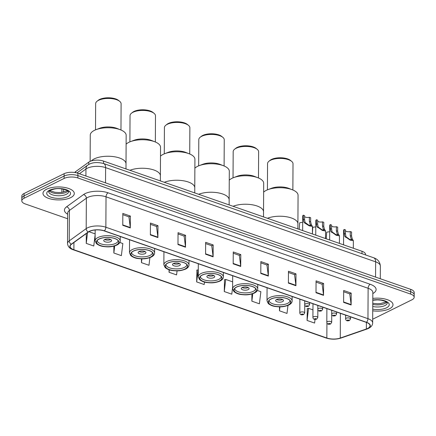 <?xml version="1.0" encoding="UTF-8"?>
<svg xmlns="http://www.w3.org/2000/svg" width="436" height="436" viewBox="0 0 436 436"><rect width="100%" height="100%" fill="white"/><g stroke="black" fill="none" stroke-linecap="round" stroke-linejoin="round"><path stroke-width="0.65" d="M74.747 172.487A9.788 4.06 0.3 0 1 75.635 171.626L88.781 162.138A9.788 4.06 0.3 0 1 89.751 161.56A9.788 4.06 0.3 0 1 103.534 161.091L362.005 251.278A9.788 4.06 0.3 0 1 365.537 254.422L365.537 254.924M372.687 319.217L411.916 299.81A9.788 4.06 -179.7 0 0 414.173 297.238L414.2 292.485A9.788 4.06 -179.7 0 0 410.668 289.341L77.908 173.228A9.788 4.06 -179.7 0 0 64.119 173.697L24.084 193.508A9.788 4.06 -179.7 0 0 21.827 196.08L21.811 198.456A9.788 4.06 -179.7 0 1 24.073 195.884A9.788 4.06 -179.7 0 0 21.811 198.456L21.8 200.833A9.788 4.06 -179.7 0 0 25.332 203.977L67.651 218.747M414.173 297.238A9.788 4.06 -179.7 0 0 410.641 294.093L77.881 177.981A9.788 4.06 -179.7 0 0 64.097 178.449L64.108 176.073L24.073 195.884L64.108 176.073A9.788 4.06 -179.7 0 1 77.891 175.604A9.788 4.06 -179.7 0 0 64.108 176.073L64.119 173.697M410.641 294.093L410.658 291.717L77.891 175.604L410.658 291.717A9.788 4.06 -179.7 0 1 414.189 294.861A9.788 4.06 -179.7 0 0 410.658 291.717L410.668 289.341M46.587 189.229A15.663 6.496 -179.7 0 0 42.973 193.35A15.663 6.496 -179.7 0 0 53.296 199.514A15.663 6.496 -179.7 0 0 70.681 197.633A15.663 6.496 -179.7 0 0 74.294 193.513A15.663 6.496 -179.7 0 0 63.972 187.349A15.663 6.496 -179.7 0 0 46.587 189.229A15.663 6.496 -179.7 0 0 42.973 193.35A15.663 6.496 -179.7 0 0 53.296 199.514A15.663 6.496 -179.7 0 0 70.681 197.633A15.663 6.496 -179.7 0 0 74.294 193.513A15.663 6.496 -179.7 0 0 63.972 187.349A15.663 6.496 -179.7 0 0 46.587 189.229M372.736 310.824A15.663 6.496 -179.7 0 0 389.386 308.841A15.663 6.496 -179.7 0 0 393.005 304.72A15.663 6.496 -179.7 0 0 372.796 298.404A15.663 6.496 -179.7 0 1 393.005 304.72A15.663 6.496 -179.7 0 1 389.386 308.841A15.663 6.496 -179.7 0 1 372.736 310.824M89.478 231.407A10.442 4.327 0.3 0 1 104.182 230.906L366.278 322.357A10.442 4.327 0.3 0 1 370.044 325.714A10.442 4.327 0.3 0 1 366.354 328.989L340.271 338.047A10.442 4.327 0.3 0 1 326.847 338.014L73.886 249.752A10.442 4.327 0.3 0 1 70.114 246.395A10.442 4.327 0.3 0 1 71.493 244.264L88.443 232.023A10.442 4.327 0.3 0 1 89.478 231.407M89.282 231.336A10.704 4.436 -179.7 0 0 88.219 231.968L71.264 244.209A10.704 4.436 -179.7 0 0 73.717 249.833L326.678 338.096A10.704 4.436 -179.7 0 0 340.434 338.129L366.523 329.076A10.704 4.436 -179.7 0 0 366.442 322.275L104.351 230.824A10.704 4.436 -179.7 0 0 89.282 231.336M343.666 291.755L349.759 293.886L351.116 304.59A2.611 1.515 109.2 0 1 351.138 304.987L351.198 293.112L343.672 290.485L343.612 302.361L351.138 304.987M349.688 293.859L351.198 293.112M316.062 282.125L322.155 284.25L323.512 294.959A2.611 1.515 109.2 0 1 323.534 295.357L323.594 283.482L316.067 280.855L316.002 292.73L323.534 295.357M322.084 284.228L323.594 283.482M288.458 272.495L294.551 274.62L295.902 285.324A2.611 1.515 109.2 0 1 295.93 285.727L295.99 273.852L288.463 271.225L288.398 283.1L295.93 285.727M294.48 274.598L295.99 273.852M260.848 262.859L266.946 264.99L268.298 275.694A2.611 1.515 109.2 0 1 268.325 276.092L268.385 264.216L260.859 261.589L260.793 273.465L268.325 276.092M266.876 264.963L268.385 264.216M122.827 214.703L128.925 216.828L130.277 227.532A2.611 1.515 109.2 0 1 130.299 227.935L130.364 216.054L122.832 213.427L122.772 225.308L130.299 227.935M128.854 216.801L130.364 216.054M150.431 224.333L156.529 226.458L157.881 237.168A2.611 1.515 109.2 0 1 157.903 237.566L157.968 225.69L150.436 223.063L150.376 234.939L157.903 237.566M156.459 226.437L157.968 225.69M178.035 233.963L184.134 236.094L185.485 246.798A2.611 1.515 109.2 0 1 185.507 247.196L185.573 235.32L178.041 232.693L177.981 244.569L185.507 247.196M184.063 236.067L185.573 235.32M205.639 243.599L211.738 245.724L213.09 256.428A2.611 1.515 109.2 0 1 213.117 256.831L213.177 244.95L205.65 242.323L205.585 254.204L213.117 256.831M211.667 245.702L213.177 244.95M233.244 253.229L239.342 255.354L240.694 266.064A2.611 1.515 109.2 0 1 240.721 266.461L240.781 254.586L233.255 251.959L233.189 263.835L240.721 266.461M239.271 255.333L240.781 254.586M64.097 178.449L24.062 198.255A9.788 4.06 -179.7 0 0 21.8 200.833M251.904 293.995L251.866 301.172L259.393 303.799L260.864 291.7L257.354 290.474M279.492 306.835L279.471 310.803L286.997 313.43L287.973 305.418M307.336 308.628L307.075 320.438L314.601 323.065L315.048 319.425M169.064 269.753L169.054 272.277L176.58 274.903L177.076 270.838M141.466 258.842L141.449 262.646L148.976 265.273L149.902 257.643M113.878 246.144L113.845 253.011L121.371 255.638L122.843 243.539L119.835 242.487M86.29 233.576L86.241 243.381L93.767 246.008L95.13 234.791M224.524 279.732L224.262 291.542L231.789 294.169L232.628 287.27M196.919 270.102L196.658 281.907L204.184 284.534L204.489 282.059M198.276 269.857L196.718 270.151M196.658 281.907L198.129 269.808M169.054 272.277L169.348 269.846M141.449 262.646L141.907 258.848M113.845 253.011L114.706 245.92M95.135 233.87L88.928 231.707M86.241 243.381L87.538 232.671M232.655 281.852L225.734 279.438L224.322 279.781M224.262 291.542L225.734 279.438M251.866 301.172L252.771 293.728M279.471 310.803L279.956 306.83M312.95 309.871L308.546 308.334L307.135 308.677M307.075 320.438L308.546 308.334M120.521 129.819A17.947 7.439 -179.7 0 0 119.682 129.508A17.947 7.439 -179.7 0 0 95.964 129.688L99.544 128.32A12.726 5.276 -179.7 0 1 116.363 128.189A12.726 5.276 -179.7 0 1 116.957 128.407L120.521 129.819A17.947 7.439 -179.7 0 1 126.162 135.274L126.009 163.778A17.947 7.439 -179.7 0 0 114.183 156.715A17.947 7.439 -179.7 0 0 94.263 158.868A17.947 7.439 -179.7 0 0 91.315 160.944A17.947 7.439 0.3 0 1 119.535 158.012A17.947 7.439 0.3 0 1 126.009 163.778L125.982 168.923M99.125 239.086A11.096 4.6 -179.7 0 0 96.563 242.007A11.096 4.6 -179.7 0 0 103.877 246.373A11.096 4.6 -179.7 0 0 116.189 245.043A11.096 4.6 -179.7 0 0 118.75 242.122A11.096 4.6 -179.7 0 0 111.436 237.756A11.096 4.6 -179.7 0 0 99.125 239.086M118.102 240.634L118.102 240.568A10.442 4.327 0.3 0 1 118.102 240.634A10.442 4.327 0.3 0 1 115.693 243.381A10.442 4.327 0.3 0 1 104.106 244.634A10.442 4.327 0.3 0 1 97.223 240.525A10.442 4.327 0.3 0 1 97.223 240.454L97.223 240.525M104.651 239.533A3.913 1.624 -179.7 0 0 103.746 240.563A3.913 1.624 -179.7 0 0 106.33 242.1A3.913 1.624 -179.7 0 0 110.673 241.631A3.913 1.624 -179.7 0 0 111.578 240.601A3.913 1.624 -179.7 0 0 108.995 239.059A3.913 1.624 -179.7 0 0 104.651 239.533M104.662 239.528A3.913 1.624 -179.7 0 0 110.679 239.56M120.968 129.999L121.104 103.773A12.726 5.276 -179.7 0 0 119.72 101.365A12.726 5.276 -179.7 0 0 116.51 99.686A12.726 5.276 -179.7 0 0 97.065 101.245A12.726 5.276 -179.7 0 0 95.653 103.643L95.517 129.868M119.72 101.365L118.565 100.416A11.418 4.736 -179.7 0 0 115.682 98.912A11.418 4.736 -179.7 0 0 98.231 100.313L97.065 101.245M95.964 129.688A17.947 7.439 -179.7 0 0 90.268 135.089L90.132 161.38M154.905 141.814A17.947 7.439 -179.7 0 0 154.066 141.504A17.947 7.439 -179.7 0 0 130.342 141.689L133.923 140.316A12.726 5.276 -179.7 0 1 150.742 140.185A12.726 5.276 -179.7 0 1 151.341 140.408L154.905 141.814A17.947 7.439 -179.7 0 1 160.541 147.27L160.394 175.773A17.947 7.439 -179.7 0 0 149.439 168.857A17.947 7.439 -179.7 0 0 129.917 170.296A17.947 7.439 0.3 0 1 153.913 170.007A17.947 7.439 0.3 0 1 160.394 175.773L160.366 180.918M133.503 251.087A11.096 4.6 -179.7 0 0 130.942 254.003A11.096 4.6 -179.7 0 0 138.256 258.368A11.096 4.6 -179.7 0 0 150.567 257.038A11.096 4.6 -179.7 0 0 153.129 254.123A11.096 4.6 -179.7 0 0 145.815 249.752A11.096 4.6 -179.7 0 0 133.503 251.087M152.486 252.635L152.486 252.564A10.442 4.327 0.3 0 1 152.486 252.635A10.442 4.327 0.3 0 1 150.071 255.382A10.442 4.327 0.3 0 1 138.484 256.635A10.442 4.327 0.3 0 1 131.601 252.52A10.442 4.327 0.3 0 1 131.607 252.449M139.03 251.528A3.913 1.624 -179.7 0 0 138.13 252.558A3.913 1.624 -179.7 0 0 140.708 254.101A3.913 1.624 -179.7 0 0 145.057 253.627A3.913 1.624 -179.7 0 0 145.956 252.597A3.913 1.624 -179.7 0 0 143.379 251.054A3.913 1.624 -179.7 0 0 139.03 251.528A3.913 1.624 -179.7 0 0 145.057 251.556M155.347 141.994L155.483 115.774A12.726 5.276 -179.7 0 0 154.099 113.36A12.726 5.276 -179.7 0 0 150.894 111.681A12.726 5.276 -179.7 0 0 131.443 113.24A12.726 5.276 -179.7 0 0 130.037 115.638L129.895 141.864M154.099 113.36L152.943 112.412A11.418 4.736 -179.7 0 0 150.066 110.908A11.418 4.736 -179.7 0 0 132.615 112.308L131.443 113.24M130.342 141.689A17.947 7.439 -179.7 0 0 126.113 144.163M189.284 153.81A17.947 7.439 -179.7 0 0 188.445 153.499A17.947 7.439 -179.7 0 0 164.721 153.685L168.301 152.311A12.726 5.276 -179.7 0 1 185.126 152.18A12.726 5.276 -179.7 0 1 185.72 152.404L189.284 153.81A17.947 7.439 -179.7 0 1 194.919 159.265L194.772 187.769A17.947 7.439 -179.7 0 0 183.818 180.853A17.947 7.439 -179.7 0 0 164.301 182.292A17.947 7.439 0.3 0 1 188.298 182.003A17.947 7.439 0.3 0 1 194.772 187.769L194.745 192.919M167.882 263.082A11.096 4.6 -179.7 0 0 165.32 265.998A11.096 4.6 -179.7 0 0 172.634 270.369A11.096 4.6 -179.7 0 0 184.946 269.034A11.096 4.6 -179.7 0 0 187.507 266.118A11.096 4.6 -179.7 0 0 180.199 261.747A11.096 4.6 -179.7 0 0 167.882 263.082M186.864 264.63L186.864 264.559A10.442 4.327 0.3 0 1 186.864 264.63A10.442 4.327 0.3 0 1 184.455 267.377A10.442 4.327 0.3 0 1 172.863 268.63A10.442 4.327 0.3 0 1 165.985 264.521A10.442 4.327 0.3 0 1 165.985 264.445M173.414 263.524A3.913 1.624 -179.7 0 0 172.509 264.554A3.913 1.624 -179.7 0 0 175.087 266.096A3.913 1.624 -179.7 0 0 179.436 265.622A3.913 1.624 -179.7 0 0 180.34 264.592A3.913 1.624 -179.7 0 0 177.757 263.055A3.913 1.624 -179.7 0 0 173.414 263.524M173.419 263.518A3.913 1.624 -179.7 0 0 179.436 263.551M189.725 153.995L189.867 127.77A12.726 5.276 -179.7 0 0 188.477 125.355A12.726 5.276 -179.7 0 0 185.273 123.677A12.726 5.276 -179.7 0 0 165.827 125.236A12.726 5.276 -179.7 0 0 164.416 127.634L164.279 153.859M188.477 125.355L187.322 124.407A11.418 4.736 -179.7 0 0 184.444 122.903A11.418 4.736 -179.7 0 0 166.993 124.304L165.827 125.236M164.721 153.685A17.947 7.439 -179.7 0 0 160.492 156.159M223.663 165.805A17.947 7.439 -179.7 0 0 222.823 165.495A17.947 7.439 -179.7 0 0 199.105 165.68L202.685 164.307A12.726 5.276 -179.7 0 1 219.504 164.176A12.726 5.276 -179.7 0 1 220.098 164.399L223.663 165.805A17.947 7.439 -179.7 0 1 229.303 171.266L229.151 199.764A17.947 7.439 -179.7 0 0 218.196 192.848A17.947 7.439 -179.7 0 0 198.68 194.287A17.947 7.439 0.3 0 1 222.676 193.998A17.947 7.439 0.3 0 1 229.151 199.764L229.123 204.915M202.266 275.078A11.096 4.6 -179.7 0 0 199.704 277.999A11.096 4.6 -179.7 0 0 207.018 282.365A11.096 4.6 -179.7 0 0 219.33 281.029A11.096 4.6 -179.7 0 0 221.891 278.114A11.096 4.6 -179.7 0 0 214.577 273.748A11.096 4.6 -179.7 0 0 202.266 275.078M221.243 276.626L221.243 276.555A10.442 4.327 0.3 0 1 221.243 276.626A10.442 4.327 0.3 0 1 218.834 279.372A10.442 4.327 0.3 0 1 207.247 280.626A10.442 4.327 0.3 0 1 200.364 276.517A10.442 4.327 0.3 0 1 200.364 276.446L200.364 276.517M207.792 275.519A3.913 1.624 -179.7 0 0 206.887 276.549A3.913 1.624 -179.7 0 0 209.471 278.092A3.913 1.624 -179.7 0 0 213.814 277.623A3.913 1.624 -179.7 0 0 214.719 276.593A3.913 1.624 -179.7 0 0 212.136 275.051A3.913 1.624 -179.7 0 0 207.792 275.519M207.803 275.514A3.913 1.624 -179.7 0 0 213.82 275.547M224.109 165.991L224.246 139.765A12.726 5.276 -179.7 0 0 222.861 137.351A12.726 5.276 -179.7 0 0 219.651 135.672A12.726 5.276 -179.7 0 0 200.206 137.236A12.726 5.276 -179.7 0 0 198.794 139.629L198.658 165.854M222.861 137.351L221.701 136.408A11.418 4.736 -179.7 0 0 218.823 134.898A11.418 4.736 -179.7 0 0 201.372 136.299L200.206 137.236M199.105 165.68A17.947 7.439 -179.7 0 0 194.876 168.154M258.047 177.806A17.947 7.439 -179.7 0 0 257.207 177.49A17.947 7.439 -179.7 0 0 233.483 177.675L237.064 176.302A12.726 5.276 -179.7 0 1 253.883 176.171A12.726 5.276 -179.7 0 1 254.482 176.395L258.047 177.806A17.947 7.439 -179.7 0 1 263.682 183.262L263.535 211.765A17.947 7.439 -179.7 0 0 252.575 204.844A17.947 7.439 -179.7 0 0 233.058 206.288A17.947 7.439 0.3 0 1 257.055 205.994A17.947 7.439 0.3 0 1 263.535 211.765L263.507 216.91M236.644 287.073A11.096 4.6 -179.7 0 0 234.083 289.995A11.096 4.6 -179.7 0 0 241.397 294.36A11.096 4.6 -179.7 0 0 253.708 293.03A11.096 4.6 -179.7 0 0 256.27 290.109A11.096 4.6 -179.7 0 0 248.956 285.743A11.096 4.6 -179.7 0 0 236.644 287.073M255.627 288.621L255.627 288.55A10.442 4.327 0.3 0 1 255.627 288.621A10.442 4.327 0.3 0 1 253.212 291.368A10.442 4.327 0.3 0 1 241.626 292.621A10.442 4.327 0.3 0 1 234.742 288.512A10.442 4.327 0.3 0 1 234.742 288.441L234.742 288.512M242.171 287.515A3.913 1.624 -179.7 0 0 241.272 288.545A3.913 1.624 -179.7 0 0 243.849 290.087A3.913 1.624 -179.7 0 0 248.193 289.618A3.913 1.624 -179.7 0 0 249.098 288.588A3.913 1.624 -179.7 0 0 246.52 287.046A3.913 1.624 -179.7 0 0 242.171 287.515A3.913 1.624 -179.7 0 0 248.198 287.542M258.488 177.986L258.624 151.761A12.726 5.276 -179.7 0 0 257.24 149.346A12.726 5.276 -179.7 0 0 254.035 147.673A12.726 5.276 -179.7 0 0 234.584 149.232A12.726 5.276 -179.7 0 0 233.178 151.63L233.037 177.85M257.24 149.346L256.085 148.404A11.418 4.736 -179.7 0 0 253.207 146.894A11.418 4.736 -179.7 0 0 235.756 148.295L234.584 149.232M233.483 177.675A17.947 7.439 -179.7 0 0 229.254 180.15M292.425 189.802A17.947 7.439 -179.7 0 0 291.586 189.486A17.947 7.439 -179.7 0 0 267.862 189.671L271.443 188.298A12.726 5.276 -179.7 0 1 288.267 188.172A12.726 5.276 -179.7 0 1 288.861 188.39L292.425 189.802A17.947 7.439 -179.7 0 1 298.06 195.257L297.913 223.761A17.947 7.439 -179.7 0 0 286.959 216.839A17.947 7.439 -179.7 0 0 267.442 218.283A17.947 7.439 0.3 0 1 291.439 217.989A17.947 7.439 0.3 0 1 297.913 223.761L297.886 228.905M271.023 299.069A11.096 4.6 -179.7 0 0 268.462 301.99A11.096 4.6 -179.7 0 0 275.775 306.355A11.096 4.6 -179.7 0 0 288.087 305.026A11.096 4.6 -179.7 0 0 290.649 302.104A11.096 4.6 -179.7 0 0 283.335 297.739A11.096 4.6 -179.7 0 0 271.023 299.069M290.005 300.617L290.005 300.546A10.442 4.327 0.3 0 1 290.005 300.617A10.442 4.327 0.3 0 1 287.597 303.363A10.442 4.327 0.3 0 1 276.004 304.617A10.442 4.327 0.3 0 1 269.121 300.508A10.442 4.327 0.3 0 1 269.126 300.437L269.121 300.508M276.555 299.51A3.913 1.624 -179.7 0 0 275.65 300.54A3.913 1.624 -179.7 0 0 278.228 302.083A3.913 1.624 -179.7 0 0 282.577 301.614A3.913 1.624 -179.7 0 0 283.482 300.584A3.913 1.624 -179.7 0 0 280.898 299.042A3.913 1.624 -179.7 0 0 276.555 299.51A3.913 1.624 -179.7 0 0 282.577 299.537M292.867 189.982L293.008 163.756A12.726 5.276 -179.7 0 0 291.619 161.347A12.726 5.276 -179.7 0 0 288.414 159.669A12.726 5.276 -179.7 0 0 268.968 161.227A12.726 5.276 -179.7 0 0 267.557 163.625L267.421 189.851M291.619 161.347L290.463 160.399A11.418 4.736 -179.7 0 0 287.586 158.895A11.418 4.736 -179.7 0 0 270.135 160.29L268.968 161.227M267.862 189.671A17.947 7.439 -179.7 0 0 263.633 192.145M309.38 217.281L310.677 217.733L310.655 221.804L311.342 224.649L312.454 226.426L309.2 225.837L304.47 222.823L303.81 222.022L303.282 219.232L303.298 215.161L304.595 215.613L304.573 219.684L305.069 222.464L308.89 225.189L310.83 225.472L310.089 224.213L309.364 221.357L309.38 217.281A3.265 1.352 0.3 0 1 304.59 216.632M302.644 230.568L302.72 216.114A4.894 2.027 0.3 0 1 303.298 215.161M322.482 221.853L323.779 222.305L323.757 226.377L324.438 229.222L325.556 230.993L322.297 230.41L316.912 226.595L316.378 223.804L316.4 219.733L317.697 220.18L317.675 224.257L318.166 227.031L321.991 229.761L323.926 230.039L323.185 228.786L322.46 225.924L322.482 221.853A3.265 1.352 0.3 0 1 317.691 221.205M315.746 235.135L315.822 220.681A4.894 2.027 0.3 0 1 316.4 219.733M336.385 226.704L337.682 227.156L337.66 231.227L338.341 234.072L339.459 235.849L336.2 235.26L330.815 231.445L330.281 228.655L330.303 224.584L331.6 225.036L331.578 229.107L332.068 231.887L335.894 234.612L337.829 234.89L337.088 233.636L336.363 230.775L336.385 226.704A3.265 1.352 0.3 0 1 331.594 226.055M329.649 239.985L329.725 225.532A4.894 2.027 0.3 0 1 330.303 224.584M350.288 231.554L351.58 232.007L351.563 236.078L352.244 238.923L353.362 240.699L350.103 240.111L344.718 236.296L344.184 233.505L344.206 229.434L345.497 229.886L345.481 233.958L345.971 236.737L349.797 239.462L351.732 239.74L350.991 238.487L350.266 235.625L350.288 231.554A3.265 1.352 0.3 0 1 345.497 230.906M343.552 244.836L343.628 230.382A4.894 2.027 0.3 0 1 344.206 229.434M302.688 222.393A4.894 2.027 0.3 0 0 299.657 222.829L299.232 229.374M315.789 226.965A4.894 2.027 0.3 0 0 312.759 227.396L312.416 233.642M329.692 231.816A4.894 2.027 0.3 0 0 326.662 232.246L326.232 238.797M88.764 164.47L88.781 162.138M103.523 163.5L103.534 161.091M75.63 172.634L75.635 171.626M361.994 253.687L362.005 251.278M375.56 277.089L375.641 261.845A6.524 3.788 -70.8 0 0 373.619 257.747C377.734 259.12 379.979 261.883 380.35 266.036A13.053 5.412 -179.7 0 0 375.641 261.845L105.616 167.626A13.053 5.412 -179.7 0 0 87.238 168.247A13.053 5.412 -179.7 0 0 85.941 169.021L85.908 176.024M105.539 182.875L105.616 167.626A6.524 3.788 -70.8 0 0 103.599 163.527L373.619 257.747M24.084 193.508L24.062 198.255M77.908 173.228L77.881 177.981M63.58 189.18L63.563 192.096M76.932 172.934L87.789 165.097A6.524 5.161 54.2 0 0 85.941 169.021L79.39 173.751M67.673 214.218A16.312 6.763 0.3 0 1 66.583 206.811L83.532 194.57A16.312 6.763 0.3 0 1 108.128 192.826L370.219 284.277A3.265 1.891 -70.8 0 0 368.12 288.278L106.024 196.827A13.053 5.412 -179.7 0 0 87.647 197.454A13.053 5.412 -179.7 0 0 86.35 198.222L69.4 210.463A13.053 5.412 -179.7 0 0 67.678 213.128L67.684 213.051M370.219 284.277A16.312 6.763 0.3 0 1 372.824 293.564M372.829 292.474A13.053 5.412 -179.7 0 0 368.12 288.278L367.962 318.683A13.053 5.412 0.3 0 1 372.671 322.88L372.829 292.398M73.717 249.833A3.265 1.891 -70.8 0 1 73.243 249.774C69.793 248.716 67.885 246.634 67.52 243.528A13.053 5.412 0.3 0 1 69.237 240.863L86.192 228.622A13.053 5.412 0.3 0 1 87.489 227.854A13.053 5.412 0.3 0 1 105.866 227.232A3.265 1.891 109.2 0 1 104.351 230.824M88.219 231.968A3.265 2.583 54.2 0 1 86.192 228.622L86.35 198.222A3.265 2.583 -125.8 0 0 83.532 194.57M326.678 338.096A3.265 1.891 109.2 0 1 326.204 338.036C331.126 339.551 336.036 339.562 340.93 338.069L367.019 329.017C370.736 327.621 372.622 325.578 372.671 322.88M340.434 338.129A3.265 1.924 70.9 0 0 340.93 338.069M66.583 206.811A3.265 2.583 -125.8 0 1 69.4 210.463L69.237 240.863A3.265 2.583 54.2 0 0 71.264 244.209M366.523 329.076A3.265 1.924 70.9 0 0 367.019 329.017M366.442 322.275A3.265 1.891 -70.8 0 0 367.962 318.683L105.866 227.232L106.024 196.827A3.265 1.891 -70.8 0 1 108.128 192.826M326.847 338.014L326.924 322.934M340.271 338.047L340.396 313.326M366.354 328.989L366.387 322.395M73.886 249.752L73.924 242.503M240.694 266.064L233.195 263.442M213.09 256.428L205.59 253.812M185.485 246.798L177.981 244.176M157.881 237.168L150.376 234.546M130.277 227.532L122.772 224.916M268.298 275.694L260.799 273.078M295.902 285.324L288.403 282.708M323.512 294.959L316.007 292.338M351.116 304.59L343.612 301.974M49.263 190.892A9.946 4.126 -179.7 0 0 56.887 193.622A9.946 4.126 -179.7 0 0 66.305 192.243A9.946 4.126 -179.7 0 0 68.027 190.99M48.696 191.6A9.946 4.126 -179.7 0 0 55.252 195.513A9.946 4.126 -179.7 0 0 66.294 194.32A9.946 4.126 -179.7 0 0 68.588 191.704C67.94 191.42 70.163 192.325 66.485 190.08C58.806 187.78 55.988 188.396 50.358 190.21L48.696 191.6M67.787 196.625A11.903 4.938 -179.7 0 0 66.239 189.671A11.903 4.938 -179.7 0 0 49.481 190.238A11.903 4.938 -179.7 0 0 51.028 197.197A11.903 4.938 -179.7 0 0 67.787 196.625M116.314 245.087A11.254 4.671 -179.7 0 0 114.848 238.508A11.254 4.671 -179.7 0 0 98.999 239.042A11.254 4.671 -179.7 0 0 100.46 245.626A11.254 4.671 -179.7 0 0 116.314 245.087M98.002 237.506A12.562 5.21 0.3 0 1 111.943 236.001A12.562 5.21 0.3 0 1 120.222 240.945C120.249 242.509 119.137 243.882 116.897 245.07C111.142 247.37 107.463 246.961 103.697 246.553C101.016 246.275 98.591 245.299 96.421 243.62L95.097 240.814A12.562 5.21 0.3 0 1 98.002 237.506M372.769 304.415A9.946 4.126 -179.7 0 0 385.01 303.445A9.946 4.126 -179.7 0 0 386.737 302.192M372.758 306.492A9.946 4.126 -179.7 0 0 384.999 305.527A9.946 4.126 -179.7 0 0 387.293 302.906L385.195 301.287L381.2 300.181L377.5 299.881L372.791 300.262M372.742 309.173A11.903 4.938 -179.7 0 0 386.498 307.832A11.903 4.938 -179.7 0 0 386.923 301.75A11.903 4.938 -179.7 0 0 372.791 300.055M150.693 257.082A11.254 4.671 -179.7 0 0 149.232 250.504A11.254 4.671 -179.7 0 0 133.378 251.043A11.254 4.671 -179.7 0 0 134.844 257.622A11.254 4.671 -179.7 0 0 150.693 257.082M132.381 249.501A12.562 5.21 0.3 0 1 146.322 247.997A12.562 5.21 0.3 0 1 154.606 252.94C154.627 254.504 153.521 255.883 151.276 257.066C145.52 259.365 141.842 258.957 138.081 258.548C135.4 258.27 132.969 257.295 130.8 255.616L129.481 252.809A12.562 5.21 0.3 0 1 132.381 249.501M185.071 269.077A11.254 4.671 -179.7 0 0 183.611 262.499A11.254 4.671 -179.7 0 0 167.756 263.039A11.254 4.671 -179.7 0 0 169.223 269.617A11.254 4.671 -179.7 0 0 185.071 269.077M166.759 261.502A12.562 5.21 0.3 0 1 180.7 259.992A12.562 5.21 0.3 0 1 188.984 264.935C189.006 266.5 187.9 267.878 185.66 269.061C179.905 271.361 176.22 270.952 172.46 270.543C169.778 270.271 167.353 269.29 165.179 267.611L163.86 264.805A12.562 5.21 0.3 0 1 166.759 261.502M219.455 281.073A11.254 4.671 -179.7 0 0 217.989 274.495A11.254 4.671 -179.7 0 0 202.141 275.034A11.254 4.671 -179.7 0 0 203.601 281.612A11.254 4.671 -179.7 0 0 219.455 281.073M201.143 273.497A12.562 5.21 0.3 0 1 215.084 271.988A12.562 5.21 0.3 0 1 223.363 276.931C223.39 278.5 222.278 279.874 220.038 281.057C214.283 283.362 210.604 282.948 206.838 282.539C204.157 282.266 201.732 281.291 199.563 279.612L198.238 276.8A12.562 5.21 0.3 0 1 201.143 273.497M253.834 293.074A11.254 4.671 -179.7 0 0 252.373 286.49A11.254 4.671 -179.7 0 0 236.519 287.03A11.254 4.671 -179.7 0 0 237.98 293.608A11.254 4.671 -179.7 0 0 253.834 293.074M235.522 285.493A12.562 5.21 0.3 0 1 249.463 283.983A12.562 5.21 0.3 0 1 257.747 288.926C257.769 290.496 256.662 291.869 254.417 293.052C248.662 295.357 244.983 294.943 241.222 294.534C238.541 294.262 236.11 293.286 233.941 291.608L232.622 288.796A12.562 5.21 0.3 0 1 235.522 285.493M288.212 305.069A11.254 4.671 -179.7 0 0 286.752 298.486A11.254 4.671 -179.7 0 0 270.898 299.025A11.254 4.671 -179.7 0 0 272.364 305.609A11.254 4.671 -179.7 0 0 288.212 305.069M269.9 297.488A12.562 5.21 0.3 0 1 283.841 295.979A12.562 5.21 0.3 0 1 292.125 300.927C292.147 302.491 291.041 303.865 288.801 305.047C283.046 307.353 279.362 306.939 275.601 306.53C272.92 306.257 270.494 305.282 268.32 303.603L267.001 300.791A12.562 5.21 0.3 0 1 269.9 297.488M304.726 300.878L304.704 304.601A2.447 1.014 0.3 0 1 305.271 303.957A2.447 1.014 0.3 0 1 307.985 303.663A2.447 1.014 0.3 0 1 309.598 304.628L309.609 302.584M306.513 305.881A0.818 0.338 -179.7 0 0 306.622 306.355A0.818 0.338 -179.7 0 0 307.772 306.317A0.818 0.338 -179.7 0 0 307.663 305.843A0.818 0.338 -179.7 0 0 306.513 305.881M311.86 225.401L310.574 224.954M305.761 223.276L304.47 222.823M304.573 219.684L303.282 219.232M310.655 221.804L309.364 221.357M317.822 305.451L317.806 309.173A2.447 1.014 0.3 0 1 318.367 308.53A2.447 1.014 0.3 0 1 321.087 308.236A2.447 1.014 0.3 0 1 322.7 309.2L322.711 307.157M319.615 310.448A0.818 0.338 -179.7 0 0 319.724 310.928A0.818 0.338 -179.7 0 0 320.869 310.89A0.818 0.338 -179.7 0 0 320.765 310.41A0.818 0.338 -179.7 0 0 319.615 310.448M324.962 229.974L323.67 229.521M318.863 227.848L317.572 227.396M317.675 224.257L316.378 223.804M323.757 226.377L322.46 225.924M331.725 310.301L331.709 314.024A2.447 1.014 0.3 0 1 332.27 313.38A2.447 1.014 0.3 0 1 334.99 313.086A2.447 1.014 0.3 0 1 336.603 314.051L336.614 312.007M333.518 315.304A0.818 0.338 -179.7 0 0 333.622 315.778A0.818 0.338 -179.7 0 0 334.772 315.74A0.818 0.338 -179.7 0 0 334.668 315.261A0.818 0.338 -179.7 0 0 333.518 315.304M338.865 234.824L337.573 234.377M332.766 232.699L331.474 232.246M331.578 229.107L330.281 228.655M337.66 231.227L336.363 230.775M345.628 315.152L345.612 318.874A2.447 1.014 0.3 0 1 346.173 318.231A2.447 1.014 0.3 0 1 348.893 317.937A2.447 1.014 0.3 0 1 350.506 318.901L350.517 316.858M347.421 320.155A0.818 0.338 -179.7 0 0 347.525 320.629A0.818 0.338 -179.7 0 0 348.675 320.591A0.818 0.338 -179.7 0 0 348.571 320.117A0.818 0.338 -179.7 0 0 347.421 320.155M352.768 239.675L351.476 239.228M346.669 237.549L345.377 237.097M345.481 233.958L344.184 233.505M351.563 236.078L350.266 235.625M300.377 312.241A2.447 1.014 0.3 0 1 303.091 311.947A2.447 1.014 0.3 0 1 304.704 312.912L303.609 314.579C302.568 314.776 300.224 315.593 299.81 312.885A2.447 1.014 0.3 0 1 300.377 312.241M302.878 314.601A0.818 0.338 -179.7 0 0 302.769 314.127A0.818 0.338 -179.7 0 0 301.625 314.165A0.818 0.338 -179.7 0 0 301.728 314.645A0.818 0.338 -179.7 0 0 302.878 314.601M313.479 316.814A2.447 1.014 0.3 0 1 316.193 316.52A2.447 1.014 0.3 0 1 317.806 317.484L316.71 319.152C315.664 319.343 313.326 320.166 312.912 317.457A2.447 1.014 0.3 0 1 313.479 316.814M315.98 319.174A0.818 0.338 -179.7 0 0 315.871 318.7A0.818 0.338 -179.7 0 0 314.721 318.738A0.818 0.338 -179.7 0 0 314.83 319.212A0.818 0.338 -179.7 0 0 315.98 319.174M327.376 321.664A2.447 1.014 0.3 0 1 330.096 321.37A2.447 1.014 0.3 0 1 331.709 322.335L330.613 324.002C329.567 324.193 327.229 325.016 326.815 322.308A2.447 1.014 0.3 0 1 327.376 321.664M329.878 324.024A0.818 0.338 -179.7 0 0 329.774 323.55A0.818 0.338 -179.7 0 0 328.624 323.588A0.818 0.338 -179.7 0 0 328.733 324.062A0.818 0.338 -179.7 0 0 329.878 324.024M87.789 165.097L89.364 164.154C93.124 162.274 97.866 162.067 103.599 163.527M61.879 188.886L61.858 192.369M380.35 266.036L380.285 278.74M73.243 249.774L326.204 338.036M67.52 243.528L67.678 213.128M67.575 190.657L61.759 192.38L58.724 192.549L54.811 192.249L49.72 190.565M120.249 236.508L120.222 240.945M95.157 229.979L95.097 240.814M386.285 301.865L380.465 303.587L377.429 303.756L372.775 303.32M154.627 248.509L154.606 252.94M129.547 239.756L129.481 252.809M189.006 260.505L188.984 264.935M163.931 251.752L163.86 264.805M223.39 272.5L223.363 276.931M198.309 263.747L198.238 276.8M257.769 284.495L257.747 288.926M232.688 275.743L232.622 288.796M292.147 296.491L292.125 300.927M267.072 287.744L267.001 300.791M304.704 304.601C305.118 307.309 307.462 306.486 308.503 306.295L309.598 304.628M312.454 226.426L312.416 233.974M317.806 309.173C318.215 311.876 320.558 311.059 321.599 310.868L322.7 309.2M325.556 230.993L325.518 238.547M331.709 314.024C332.118 316.727 334.461 315.909 335.502 315.719L336.603 314.051M339.459 235.849L339.415 243.397M345.612 318.874C346.021 321.583 348.364 320.76 349.405 320.569L350.506 318.901M353.362 240.699L353.318 248.248M304.748 304.998L304.704 312.912M299.881 299.189L299.81 312.885M317.844 309.571L317.806 317.484M312.983 303.761L312.912 317.457M331.747 314.421L331.709 322.335M326.886 308.612L326.815 322.308"/></g></svg>
